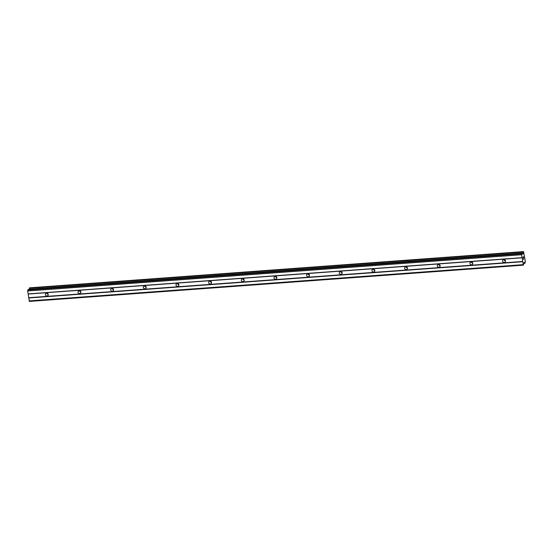 <?xml version="1.0" encoding="UTF-8"?>
<svg xmlns="http://www.w3.org/2000/svg" width="553" height="553" viewBox="0 0 553 553"><rect width="100%" height="100%" fill="white"/><g stroke="black" fill="none" stroke-linecap="round" stroke-linejoin="round"><path stroke-width="0.83" d="M504.232 262.405A1.486 1.383 40 0 1 502.884 260.028A1.486 1.383 40 0 1 505.276 260.359A1.486 1.383 40 0 1 504.232 262.405M505.435 260.788A1.486 1.383 40 0 1 503.977 259.557M471.578 264.804A1.486 1.383 40 0 1 470.23 262.426A1.486 1.383 40 0 1 472.615 262.758A1.486 1.383 40 0 1 471.578 264.804M472.78 263.18A1.486 1.383 40 0 1 471.315 261.956M438.916 267.203A1.486 1.383 40 0 1 437.568 264.825A1.486 1.383 40 0 1 439.953 265.15A1.486 1.383 40 0 1 438.916 267.203M440.119 265.578A1.486 1.383 40 0 1 438.66 264.355M406.261 269.594A1.486 1.383 40 0 1 404.907 267.217A1.486 1.383 40 0 1 407.298 267.548A1.486 1.383 40 0 1 406.261 269.594M407.457 267.977A1.486 1.383 40 0 1 405.999 266.746M373.6 271.993A1.486 1.383 40 0 1 372.252 269.615A1.486 1.383 40 0 1 374.637 269.947A1.486 1.383 40 0 1 373.6 271.993M374.803 270.369A1.486 1.383 40 0 1 373.344 269.145M340.938 274.392A1.486 1.383 40 0 1 339.59 272.014A1.486 1.383 40 0 1 341.982 272.339A1.486 1.383 40 0 1 340.938 274.392M342.141 272.767A1.486 1.383 40 0 1 340.683 271.544M308.284 276.783A1.486 1.383 40 0 1 306.936 274.406A1.486 1.383 40 0 1 309.321 274.737A1.486 1.383 40 0 1 308.284 276.783M309.486 275.166A1.486 1.383 40 0 1 308.021 273.935M275.622 279.182A1.486 1.383 40 0 1 274.274 276.804A1.486 1.383 40 0 1 276.659 277.136A1.486 1.383 40 0 1 275.622 279.182M276.825 277.558A1.486 1.383 40 0 1 275.366 276.334M242.967 281.581A1.486 1.383 40 0 1 241.62 279.203A1.486 1.383 40 0 1 244.004 279.528A1.486 1.383 40 0 1 242.967 281.581M244.17 279.956A1.486 1.383 40 0 1 242.705 278.733M210.306 283.972A1.486 1.383 40 0 1 208.958 281.595A1.486 1.383 40 0 1 211.343 281.926A1.486 1.383 40 0 1 210.306 283.972M211.509 282.355A1.486 1.383 40 0 1 210.05 281.124M177.651 286.371A1.486 1.383 40 0 1 176.296 283.993A1.486 1.383 40 0 1 178.688 284.325A1.486 1.383 40 0 1 177.651 286.371M178.847 284.747A1.486 1.383 40 0 1 177.389 283.523M144.99 288.77A1.486 1.383 40 0 1 143.642 286.392A1.486 1.383 40 0 1 146.027 286.717A1.486 1.383 40 0 1 144.99 288.77M146.192 287.145A1.486 1.383 40 0 1 144.734 285.922M112.328 291.161A1.486 1.383 40 0 1 110.98 288.784A1.486 1.383 40 0 1 113.372 289.115A1.486 1.383 40 0 1 112.328 291.161M113.531 289.544A1.486 1.383 40 0 1 112.072 288.313M79.673 293.56A1.486 1.383 40 0 1 78.326 291.182A1.486 1.383 40 0 1 80.71 291.514A1.486 1.383 40 0 1 79.673 293.56M80.876 291.936A1.486 1.383 40 0 1 79.411 290.712M47.012 295.959A1.486 1.383 40 0 1 45.664 293.581A1.486 1.383 40 0 1 48.049 293.906A1.486 1.383 40 0 1 47.012 295.959M48.215 294.334A1.486 1.383 40 0 1 46.756 293.111M48.049 293.906A2.336 2.171 40 0 1 47.205 293.194M80.71 291.514A2.336 2.171 40 0 1 79.86 290.802M113.365 289.115A2.336 2.171 40 0 1 112.522 288.403M146.027 286.717A2.336 2.171 40 0 1 145.183 286.005M178.688 284.325A2.336 2.171 40 0 1 177.838 283.613M211.343 281.926A2.336 2.171 40 0 1 210.499 281.214M244.004 279.528A2.336 2.171 40 0 1 243.154 278.816M276.659 277.136A2.336 2.171 40 0 1 275.816 276.424M309.321 274.737A2.336 2.171 40 0 1 308.47 274.025M341.982 272.339A2.336 2.171 40 0 1 341.132 271.627M374.637 269.94A2.336 2.171 40 0 1 373.793 269.235M407.298 267.548A2.336 2.171 40 0 1 406.448 266.836M439.953 265.15A2.336 2.171 40 0 1 439.11 264.438M472.615 262.751A2.336 2.171 40 0 1 471.764 262.046M505.269 260.359A2.336 2.171 40 0 1 504.426 259.647M523.366 265.17L29.406 301.413L27.65 290.982L28.189 289.489L522.191 253.212L522.792 254.117L523.539 251.587L525.35 261.555L524.977 263.249L524.389 262.302L524.099 262.627L523.366 265.17L521.61 254.739L522.15 253.239M29.233 289.385L523.2 253.067M523.532 251.594L29.579 287.83L29.24 289.309M523.518 256.827L523.656 257.767M523.338 257.048L523.415 257.56L523.332 257.048M523.38 257.594L523.304 257.083M523.124 257.297L523.262 258.237L523.117 257.297M523.684 257.733L523.525 256.675L523.684 257.733M523.235 258.279L523.076 257.214L523.532 256.668M523.421 259.578L523.719 258.68M27.65 290.982L521.61 254.739M28.085 293.906L522.046 257.663M27.726 290.035L521.686 253.792M29.247 289.226L523.207 252.984M524.057 262.703L524.638 262.654M524.078 262.647L524.61 262.613M29.115 300.901L523.076 264.659M28.68 297.977L522.647 261.728M28.701 297.708L522.668 261.465M28.162 294.051L522.122 257.809M522.585 253.834L523.083 253.799M522.426 253.544L523.166 253.488M29.323 288.244L523.283 252.002M29.337 288.113L523.297 251.871M523.988 263.318L524.963 263.249L523.988 263.325M523.995 263.256L524.935 263.187M28.231 289.461L522.191 253.212M29.579 287.83L523.539 251.587"/></g></svg>
